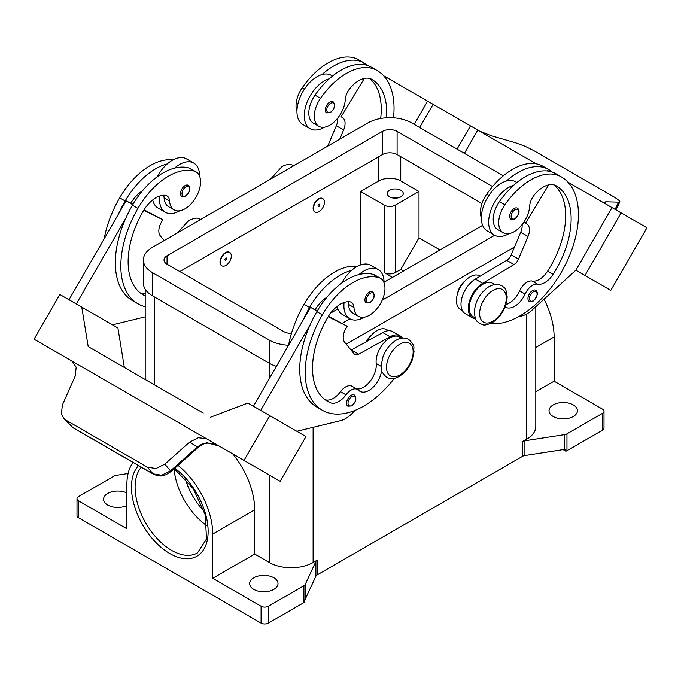 <?xml version="1.0" encoding="UTF-8"?>
<svg xmlns="http://www.w3.org/2000/svg" width="681" height="681" viewBox="0 0 681 681"><rect width="100%" height="100%" fill="white"/><g stroke="black" fill="none" stroke-linecap="round" stroke-linejoin="round"><path stroke-width="1.02" d="M386.536 117.804A72.297 41.737 120 0 0 371.766 79.337A25.818 14.905 120 0 0 371.758 79.337A25.818 14.905 120 0 0 349.932 88.453A12.913 7.457 120 0 0 345.284 99.596A21.945 12.675 -60 0 1 339.104 116.255A21.945 12.675 -60 0 1 318.836 126.291A21.945 12.675 -60 0 1 320.504 98.311A61.077 35.259 -60 0 1 376.925 70.39A82.622 47.704 -60 0 1 393.482 117.83M318.955 199.048A7.746 4.469 -60 0 1 322.828 198.665A7.746 4.469 -60 0 1 324.02 204.87A7.746 4.469 -60 0 1 318.955 211.697A7.746 4.469 -60 0 1 315.082 212.08A7.746 4.469 -60 0 1 313.898 205.875A7.746 4.469 -60 0 1 318.955 199.048M314.903 211.97A7.746 4.469 -60 0 1 314.716 211.868A7.746 4.469 -60 0 1 313.532 205.662A7.746 4.469 -60 0 1 318.589 198.835A7.746 4.469 -60 0 1 322.462 198.452A7.746 4.469 -60 0 1 322.641 198.563M318.955 206.428A1.294 0.749 -60 0 1 318.044 205.9A1.294 0.749 -60 0 1 318.955 204.317A1.294 0.749 -60 0 1 319.866 204.845A1.294 0.749 -60 0 1 318.955 206.428M505.132 306.859A18.072 10.436 120 0 0 505.642 307.191A18.072 10.436 120 0 0 525.094 294.073A12.913 7.457 -60 0 1 537.649 284.198A18.072 10.436 120 0 0 553.083 274.324A72.297 41.737 120 0 0 556.164 185.794A25.818 14.905 120 0 0 534.33 194.911A12.913 7.457 120 0 0 529.682 206.054A21.945 12.675 -60 0 1 523.51 222.721A21.945 12.675 -60 0 1 503.233 232.749L497.751 229.591A21.945 12.675 -60 0 1 499.428 201.61A61.077 35.259 -60 0 1 513.729 185.232A28.398 16.395 120 0 0 488.643 222.168A28.398 16.395 120 0 0 494.525 235.175L487.221 230.961A28.398 16.395 -60 0 1 481.339 217.954A28.398 16.395 -60 0 1 506.426 181.01A61.077 35.259 -60 0 1 548.545 169.475L543.063 166.309L548.545 169.475A82.622 47.704 -60 0 1 552.282 172.063M494.525 235.175A28.398 16.395 120 0 0 508.937 233.643M511.005 219.35A6.452 3.728 -60 0 1 510.018 214.174A6.452 3.728 -60 0 1 514.24 208.488A6.452 3.728 -60 0 1 517.466 208.173C520.241 210.531 519.331 214.166 514.751 219.078C512.41 219.835 511.159 219.929 511.005 219.35M145.198 295.912A72.297 41.737 -60 0 1 143.095 294.83A72.297 41.737 -60 0 1 143.095 211.357A25.818 14.905 -60 0 1 164.93 195.26A12.913 7.457 -60 0 1 166.922 195.856A12.913 7.457 -60 0 1 169.569 201.04A21.945 12.675 120 0 0 174.081 209.867A21.945 12.675 120 0 0 175.749 210.574A21.945 12.675 120 0 0 196.783 195.822A21.945 12.675 120 0 0 196.026 171.85L190.552 168.684A21.945 12.675 120 0 0 188.875 167.977A61.077 35.259 120 0 0 174.574 168.113A61.077 35.259 120 0 0 132.454 205.211A82.622 47.704 120 0 0 125.823 218.184L76.306 303.964M196.026 171.85A21.945 12.675 120 0 0 194.357 171.144A61.077 35.259 120 0 0 137.937 208.369A82.622 47.704 120 0 0 137.937 303.777A82.622 47.704 120 0 0 145.198 306.705M225.845 265.454A7.746 4.469 120 0 0 230.902 258.627A7.746 4.469 120 0 0 229.718 252.421A7.746 4.469 120 0 0 225.845 252.804A7.746 4.469 120 0 0 220.78 259.631A7.746 4.469 120 0 0 221.972 265.837A7.746 4.469 120 0 0 225.845 265.454M221.793 265.726A7.746 4.469 -60 0 1 221.606 265.624A7.746 4.469 -60 0 1 220.423 259.418A7.746 4.469 -60 0 1 225.479 252.591A7.746 4.469 -60 0 1 229.352 252.208A7.746 4.469 -60 0 1 229.531 252.319M225.845 258.073A1.294 0.749 120 0 0 224.934 259.657A1.294 0.749 120 0 0 225.845 260.185A1.294 0.749 120 0 0 226.756 258.601A1.294 0.749 120 0 0 225.845 258.073M381.666 370.081A18.072 10.436 -60 0 1 373.154 387.191A18.072 10.436 -60 0 1 359.943 391.311A18.072 10.436 -60 0 1 358.564 390.222A12.913 7.457 120 0 0 357.576 389.447A12.913 7.457 120 0 0 345.999 394.852A18.072 10.436 -60 0 1 330.574 402.794A72.297 41.737 -60 0 1 327.493 401.296A72.297 41.737 -60 0 1 327.493 317.814A25.818 14.905 -60 0 1 349.327 301.726A12.913 7.457 -60 0 1 351.319 302.313A12.913 7.457 -60 0 1 353.975 307.506A21.945 12.675 120 0 0 358.478 316.325A21.945 12.675 120 0 0 360.147 317.031A21.945 12.675 120 0 0 381.181 302.287A21.945 12.675 120 0 0 380.424 278.308L374.95 275.15A21.945 12.675 120 0 0 373.273 274.443A61.077 35.259 120 0 0 358.972 274.579A28.398 16.395 -60 0 1 378.176 269.548L370.873 265.335A28.398 16.395 120 0 0 351.668 270.357A61.077 35.259 120 0 0 309.549 307.454A82.622 47.704 120 0 0 302.926 320.428L310.493 307.31L317.159 311.157M341.675 283.177A28.398 16.395 -60 0 1 351.668 270.357M364.182 317.218A28.398 16.395 -60 0 1 349.779 318.742A28.398 16.395 -60 0 1 343.896 305.735A28.398 16.395 -60 0 1 344.084 302.5M378.176 269.548A28.398 16.395 -60 0 1 384.058 282.547A28.398 16.395 -60 0 1 384.058 282.836M369.494 292.055A6.452 3.728 120 0 0 365.28 297.742A6.452 3.728 120 0 0 366.267 302.917L370.013 302.645C374.49 298.789 375.393 295.154 372.72 291.74A6.452 3.728 120 0 0 369.494 292.055M389.609 196.835A8.002 4.622 180 0 1 387.268 193.566A8.002 4.622 180 0 1 392.205 189.292A8.002 4.622 180 0 1 400.93 190.297A8.002 4.622 180 0 1 403.28 193.566A8.002 4.622 180 0 1 398.334 197.831A8.002 4.622 180 0 1 389.609 196.835M398.547 197.779A8.002 4.622 0 0 0 391.992 197.779M366.293 341.709A12.913 7.457 -60 0 1 371.732 334.865M347.94 301.717A12.913 7.457 -60 0 1 348.493 304.339A21.945 12.675 120 0 0 353.005 313.166L358.478 316.325M347.897 406.199A6.452 3.728 -60 0 1 346.91 401.024A6.452 3.728 -60 0 1 351.124 395.338A6.452 3.728 -60 0 1 354.35 395.014C357.023 398.436 356.12 402.071 351.643 405.927L347.897 406.199M188.322 185.275A6.452 3.728 120 0 0 185.096 185.598A6.452 3.728 120 0 0 180.874 191.284A6.452 3.728 120 0 0 181.87 196.451C182.014 197.03 183.266 196.945 185.607 196.188C190.195 191.276 191.097 187.641 188.322 185.275M159.677 196.034A28.398 16.395 120 0 0 159.499 199.278A28.398 16.395 120 0 0 165.381 212.276A28.398 16.395 120 0 0 179.784 210.752M199.661 176.379A28.398 16.395 120 0 0 199.661 176.09A28.398 16.395 120 0 0 193.779 163.082A28.398 16.395 120 0 0 174.574 168.113M165.381 212.276L158.077 208.063A28.398 16.395 -60 0 1 152.706 199.976M219.035 445.995L215.409 444.37C211.229 442.786 207.194 442.684 203.296 444.063L198.077 447.477L197.507 446.813L170.48 470.877L161.652 475.21L153.004 473.831L72.901 427.591L63.81 418.389L61.401 413.886L62.38 404.999L75.165 376.176L76.195 367.212L71.777 360.981L192.893 430.894L71.633 360.896A15.493 12.65 -60 0 0 71.292 360.683L34.05 339.198L59.868 294.473L81.78 307.122L88.198 346.603L203.219 413.009M206.777 438.904L222.108 447.757L206.777 438.904A15.493 12.65 -60 0 0 206.428 438.717L198.341 437.738L189.48 442.182L197.507 446.813L202.563 443.714L207.118 442.803L219.01 445.978L224.5 449.145A15.493 12.65 -60 0 0 224.5 449.145L232.74 453.912M198.077 447.477L171.05 471.541L164.819 464.144L156.026 468.511L147.436 467.209L153.004 473.831A5.167 2.979 120 0 0 153.429 474.189A5.167 2.979 120 0 0 153.446 474.197A5.167 2.979 120 0 0 153.557 474.257M457.496 293.843A12.913 7.457 -60 0 1 464.842 281.108M503.233 232.749A21.945 12.675 -60 0 1 504.902 204.777A61.077 35.259 -60 0 1 561.323 176.856L555.849 173.689A61.077 35.259 -60 0 0 513.729 185.232M473.227 316.801L475.27 317.976L473.227 316.801A19.366 11.177 -60 0 1 469.303 306.05A19.366 11.177 -60 0 1 478.411 287.688A19.366 11.177 -60 0 1 492.593 283.253L494.636 284.437M481.339 217.69A21.945 12.675 -60 0 1 486.643 194.23A61.077 35.259 -60 0 1 543.063 166.309L548.545 169.475M460.441 309.421L462.331 310.502L460.441 309.421A19.366 11.177 -60 0 1 456.525 298.678A19.366 11.177 -60 0 1 465.625 280.317A19.366 11.177 -60 0 1 479.807 275.882L480.275 276.145M529.299 301.462A6.452 3.728 -60 0 1 528.311 296.295A6.452 3.728 -60 0 1 532.533 290.6A6.452 3.728 -60 0 1 535.76 290.285C538.535 292.643 537.632 296.286 533.044 301.198C530.703 301.947 529.452 302.041 529.299 301.462M329.834 102.031A6.452 3.728 -60 0 1 333.069 101.707C335.733 105.129 334.831 108.764 330.353 112.62L326.608 112.884A6.452 3.728 -60 0 1 325.62 107.717A6.452 3.728 -60 0 1 329.834 102.031M324.531 127.185A28.398 16.395 -60 0 1 310.127 128.709A28.398 16.395 -60 0 1 304.237 115.71A28.398 16.395 -60 0 1 329.332 78.766A61.077 35.259 -60 0 1 371.451 67.232L376.925 70.39L371.451 67.232M310.127 128.709L302.824 124.495A28.398 16.395 120 0 1 296.942 111.497A28.398 16.395 120 0 1 322.028 74.552A28.398 16.395 -60 0 1 331.221 75.302L332.515 76.051M479.688 131.212L491.52 135.8L516.181 143.001L524.974 146.245L533.563 150.492L614.79 197.388L619.599 200.869L619.906 201.78L618.62 202.146L615.088 209.382M604.983 203.279L605.835 201.806L604.532 202.155L605.75 203.985M174.098 468.826A51.637 29.811 -120 0 0 207.186 525.902M232.791 453.946A60.677 35.029 60 0 1 254.694 509.788L254.694 554.062L269.293 562.497A30.985 17.885 0 0 0 313.115 562.497L317.235 560.114A5.167 2.979 0 0 0 316.418 560.735A5.167 2.979 0 0 0 315.899 561.45L305.258 584.383A5.167 2.979 180 0 1 304.739 585.107A5.167 2.979 180 0 1 303.922 585.72L268.382 606.235A5.167 2.979 180 0 1 264.73 607.111A5.167 2.979 180 0 1 261.078 606.235L261.078 623.106L78.511 517.696A5.167 2.979 0 0 1 76.996 515.585L76.996 498.722A5.167 2.979 180 0 1 78.511 496.611L114.042 476.096A5.167 2.979 180 0 1 115.115 475.627A5.167 2.979 180 0 1 116.357 475.329L128.096 473.508M78.511 517.696L78.511 500.833A5.167 2.979 180 0 1 76.996 498.722M261.078 623.106A5.167 2.979 0 0 0 264.73 623.975A5.167 2.979 0 0 0 268.382 623.106L268.382 606.235M566.958 450.728L566.958 433.857A5.167 2.979 180 0 1 565.885 434.333A5.167 2.979 180 0 1 564.643 434.631L564.643 449.392A5.167 2.979 0 0 0 565.843 449.102L565.843 451.214A5.167 2.979 0 0 0 565.885 451.197A5.167 2.979 0 0 0 566.958 450.728L602.489 430.205A5.167 2.979 0 0 0 604.004 428.102L604.004 411.23A5.167 2.979 180 0 1 602.489 413.341L602.489 430.205M535.802 391.762L554.113 381.19L602.489 409.128A5.167 2.979 180 0 1 604.004 411.23M303.922 585.72L303.922 602.591A5.167 2.979 0 0 0 304.739 601.97A5.167 2.979 0 0 0 304.765 601.944L304.765 599.833A5.167 2.979 0 0 0 305.258 599.144L315.899 576.211A5.167 2.979 180 0 1 316.418 575.488A5.167 2.979 180 0 1 317.235 574.875L317.235 560.114M522.599 441.552L522.599 456.304A5.167 2.979 180 0 1 523.672 455.827A5.167 2.979 180 0 1 524.915 455.529L524.915 440.777A5.167 2.979 0 0 0 523.672 441.075A5.167 2.979 0 0 0 522.599 441.552L526.728 439.168A30.985 17.885 0 0 0 535.802 426.519L535.802 306.705M573.283 404.914A14.199 8.198 180 0 1 577.437 410.711A14.199 8.198 180 0 1 568.678 418.279A14.199 8.198 180 0 1 553.202 416.508A14.199 8.198 180 0 1 549.039 410.711A14.199 8.198 180 0 1 557.807 403.135A14.199 8.198 180 0 1 573.283 404.914M126.887 505.532A14.199 8.198 180 0 1 107.717 505.047A14.199 8.198 180 0 1 103.563 499.25A14.199 8.198 180 0 1 111.761 491.818A14.199 8.198 180 0 1 126.887 492.967M273.864 577.777A14.199 8.198 180 0 1 278.018 583.574A14.199 8.198 180 0 1 269.25 591.151A14.199 8.198 180 0 1 253.775 589.371A14.199 8.198 180 0 1 249.621 583.574A14.199 8.198 180 0 1 258.388 575.998A14.199 8.198 180 0 1 273.864 577.777M564.643 449.392L524.915 455.529M522.599 456.304L317.235 574.875M303.922 602.591L268.382 623.106M565.843 451.214L563.102 449.63M566.958 433.857L602.489 413.341M261.078 606.235L212.702 578.305L254.694 554.062M177.988 465.361A60.677 35.029 60 0 1 212.702 534.032L212.702 578.305M78.511 500.833L126.887 528.762L126.887 484.489A60.677 35.029 60 0 1 133.076 462.442M524.915 440.777L564.643 434.631M544.034 299.206A60.677 35.029 60 0 1 554.113 336.925L554.113 381.19M392.528 277.363L384.314 272.621A7.746 4.469 0 0 0 395.269 272.621L400.751 269.463L419.002 237.839L440.003 249.961M403.484 271.038L400.751 269.463M360.581 264.926L360.581 191.455L384.314 205.16A7.746 4.469 0 0 0 395.269 205.16L419.002 191.455L419.002 237.839M360.581 191.455L378.84 180.916A15.493 8.947 180 0 1 400.751 180.916L419.002 191.455M605.835 201.806L618.62 202.146M646.95 227.777L610.806 290.387L575.862 270.212L611.998 207.603L567.954 182.167L646.95 227.777M411.171 91.654L536.177 163.823M464.365 153.344L477.781 130.105M519.271 316.29L519.603 316.273A25.818 14.905 120 0 0 532.125 310.051L575.854 270.212L584.979 275.482L621.132 212.872M584.979 275.482L610.806 290.387M457.062 149.13L470.477 125.891M419.666 127.534L433.082 104.304M414.184 124.376L427.6 101.137L383.556 75.71M364.556 64.738L363.203 63.954L362.871 64.499M318.836 126.291L313.354 123.125A21.945 12.675 -60 0 1 315.022 95.153A61.077 35.259 -60 0 1 329.332 78.766M296.942 111.224A21.945 12.675 -60 0 1 302.245 87.772A61.077 35.259 -60 0 1 358.666 59.851L364.148 63.01A82.622 47.704 -60 0 1 367.885 65.606M526.805 223.998L523.808 222.278L526.805 223.998A12.913 7.457 -60 0 1 528.022 236.452L518.496 259.052A7.746 4.469 -60 0 1 513.993 264.551L482.642 283.322A20.66 11.926 120 0 0 469.362 301.538A20.66 11.926 120 0 0 472.58 317.916L465.276 313.703A20.66 11.926 -60 0 1 462.058 297.316A20.66 11.926 -60 0 1 475.338 279.099L506.69 260.338A7.746 4.469 120 0 0 511.193 254.83L520.718 232.238A12.913 7.457 120 0 0 522.114 224.594M547.269 170.965L547.601 170.42L548.954 171.203M548.707 184.891L525.511 223.257M472.58 317.916A20.66 11.926 120 0 0 475.627 318.853M505.949 304.526A18.072 10.436 120 0 0 519.62 290.915A12.913 7.457 -60 0 1 532.176 281.04A18.072 10.436 120 0 0 547.609 271.166A72.297 41.737 120 0 0 553.951 184.9M561.323 176.856L555.849 173.689L561.323 176.856A82.622 47.704 -60 0 1 566.183 263.087A82.622 47.704 -60 0 1 490.294 323.645M203.33 444.046A5.167 1.107 -114.4 0 1 203.304 444.063A5.167 1.107 -114.4 0 1 202.563 443.714M73.335 427.949L72.901 427.591A5.167 2.979 120 0 0 73.335 427.949A5.167 2.979 120 0 0 73.344 427.957L153.446 474.197C161.61 477.407 162.759 475.406 165.747 474.81L171.05 471.541M66.21 420.313L147.436 467.209M164.819 464.144L189.48 442.182M222.108 447.757L280.155 481.28L305.973 436.564L247.918 403.041L210.523 417.223M265.862 473.031L240.044 458.126L265.862 473.04M206.573 438.794L193.038 430.979M244.011 460.416L269.829 415.691M206.428 438.717L192.885 430.903M71.956 361.092L55.961 351.847M71.352 360.717L55.961 351.839M260.704 410.422L310.221 324.641A82.622 47.704 120 0 0 316.852 407.076L322.334 410.243A82.622 47.704 120 0 0 394.376 378.321M302.926 320.428L253.4 406.208M124.342 367.468L117.924 327.995L81.78 307.122M69.002 299.742L126.096 200.844L130.778 203.185A25.818 14.905 -60 0 1 142.491 190.791M132.752 204.692L126.096 200.844M125.823 218.184A82.622 47.704 120 0 0 132.463 300.619L137.937 303.777M112.459 324.837L145.198 316.852M163.542 195.251A12.913 7.457 -60 0 1 164.095 197.882A21.945 12.675 120 0 0 168.607 206.701L174.081 209.867M157.268 176.719A28.398 16.395 -60 0 1 167.271 163.9A28.398 16.395 -60 0 1 186.475 158.869L193.779 163.082M172.889 159.933A61.077 35.259 120 0 0 119.677 197.831A82.622 47.704 120 0 0 104.159 238.852M354.895 410.439L353.099 412.405A25.818 14.905 -60 0 1 340.577 420.645L296.856 431.294M357.576 389.447L352.094 386.28A12.913 7.457 120 0 0 340.526 391.686A18.072 10.436 -60 0 1 325.092 399.628A72.297 41.737 -60 0 1 324.863 399.534M401.526 338.193L399.475 337.01A19.366 11.177 120 0 0 383.829 342.994A19.366 11.177 120 0 0 376.193 363.467A18.072 10.436 -60 0 1 370.294 381.079A18.072 10.436 -60 0 1 356.648 388.911M328.157 316.699L347.191 326.208L345.905 328.446A12.913 7.457 120 0 0 344.68 342.305L354.205 353.899A7.746 4.469 120 0 0 354.937 354.529A7.746 4.469 120 0 0 358.708 354.205L390.06 336.763A20.66 11.926 -60 0 1 400.122 335.895A20.66 11.926 -60 0 1 402.454 338.065M328.429 316.265L347.191 326.208M317.389 310.749L315.184 309.651A25.818 14.905 -60 0 1 326.889 297.248M310.493 307.31L315.184 309.651M400.122 335.895L392.818 331.681A20.66 11.926 120 0 0 382.756 332.549L351.405 349.983A7.746 4.469 -60 0 1 351.115 350.145M358.972 274.579A61.077 35.259 120 0 0 316.852 311.668A82.622 47.704 120 0 0 310.221 324.641M388.579 330.719L386.697 329.638A19.366 11.177 120 0 0 367.068 341.275M357.295 266.39A61.077 35.259 120 0 0 304.075 304.296A82.622 47.704 120 0 0 288.557 345.31M380.424 278.308A21.945 12.675 120 0 0 378.755 277.601A61.077 35.259 120 0 0 322.334 314.835A82.622 47.704 120 0 0 322.334 410.243M514.495 247.007L346.203 344.169M276.418 366.344A30.985 17.885 180 0 1 269.293 363.271L152.45 295.809A30.985 17.885 180 0 1 143.376 283.16L143.376 259.972A30.985 17.885 180 0 1 152.45 247.322L367.885 122.938A30.985 17.885 180 0 1 411.707 122.938L503.293 175.817M481.952 203.551L397.1 154.561A10.326 5.959 0 0 0 382.492 154.561L179.835 271.566M291.442 333.392A10.326 5.959 180 0 1 283.9 331.647L167.058 264.185A10.326 5.959 180 0 1 164.027 259.972A10.326 5.959 180 0 1 167.058 255.758L382.492 131.373A10.326 5.959 180 0 1 397.1 131.373L492.576 186.5M482.616 225.36L384.058 282.257M337.87 308.927L330.634 313.098M288.565 345.258A30.985 17.885 180 0 1 269.293 340.083L152.45 272.621A30.985 17.885 180 0 1 143.376 259.972M494.67 235.26L382.186 300.202M349.932 318.827L342.168 323.305M337.104 306.441A28.398 16.395 120 0 0 342.475 314.528L349.779 318.742M167.271 163.9A61.077 35.259 120 0 0 125.151 200.997A82.622 47.704 120 0 0 118.52 213.962M145.198 293.417A18.072 10.436 -60 0 1 140.695 293.17A72.297 41.737 -60 0 1 140.465 293.068M130.778 203.185L132.991 204.291M144.031 209.808L162.793 219.742L143.759 210.242M164.155 240.563L160.282 235.839A12.913 7.457 -60 0 1 161.499 221.98L162.793 219.742M506.426 181.01A28.398 16.395 -60 0 1 515.619 181.767L516.913 182.508M322.028 74.552A61.077 35.259 -60 0 1 364.148 63.01L358.666 59.851M380.67 118.494A72.297 41.737 120 0 0 369.553 78.434M339.751 139.188L343.624 129.986A12.913 7.457 120 0 0 342.398 117.541L341.113 116.791L364.309 78.426M337.716 118.128A12.913 7.457 -60 0 1 336.32 125.772L327.748 146.117M342.398 117.541L341.113 116.791M492.95 290.438A18.847 10.879 -60 0 1 506.272 298.133A18.847 10.879 -60 0 1 492.95 321.211A18.847 10.879 -60 0 1 479.62 313.515A18.847 10.879 -60 0 1 492.95 290.438M185.096 478.275A49.058 28.321 -120 0 0 204.274 511.499M514.964 218.61A5.422 3.133 -60 0 1 511.133 216.396A5.422 3.133 -60 0 1 514.964 209.757A5.422 3.133 -60 0 1 518.803 211.97A5.422 3.133 -60 0 1 514.964 218.61M188.875 167.977L194.357 171.144M370.226 293.324A5.422 3.133 120 0 0 366.387 299.963A5.422 3.133 120 0 0 370.226 302.177A5.422 3.133 120 0 0 374.056 295.537A5.422 3.133 120 0 0 370.226 293.324M399.832 344.194A18.847 10.879 120 0 0 386.51 367.28A18.847 10.879 120 0 0 399.832 374.976A18.847 10.879 120 0 0 413.163 351.89A18.847 10.879 120 0 0 399.832 344.194M353.975 307.506L348.493 304.339M351.856 396.597A5.422 3.133 120 0 0 348.025 403.246A5.422 3.133 120 0 0 351.856 405.459A5.422 3.133 120 0 0 355.686 398.819A5.422 3.133 120 0 0 351.856 396.597M185.828 195.711A5.422 3.133 120 0 0 189.659 189.071A5.422 3.133 120 0 0 185.828 186.858A5.422 3.133 120 0 0 181.989 193.498A5.422 3.133 120 0 0 185.828 195.711M504.902 204.777L499.428 201.61M488.864 195.515L486.643 194.23M533.257 300.721A5.422 3.133 -60 0 1 529.426 298.508A5.422 3.133 -60 0 1 533.257 291.868A5.422 3.133 -60 0 1 537.096 294.081A5.422 3.133 -60 0 1 533.257 300.721M330.566 103.291A5.422 3.133 -60 0 1 334.405 105.504A5.422 3.133 -60 0 1 330.566 112.144A5.422 3.133 -60 0 1 326.735 109.93A5.422 3.133 -60 0 1 330.566 103.291M174.259 468.69L193.242 488.635L205.245 514.879L206.505 538.943L197.439 552.929A51.637 29.811 60 0 1 171.621 550.376A51.637 29.811 60 0 1 139.392 509.431A51.637 29.811 60 0 1 141.308 467.192M138.532 465.591A54.225 31.309 -120 0 0 135.732 509.916A54.225 31.309 -120 0 0 169.79 553.534A54.225 31.309 -120 0 0 208.054 534.227A54.225 31.309 -120 0 0 174.77 468.239M315.899 561.45L315.899 576.211M305.258 599.144L305.258 584.383M526.728 313.992L526.728 439.168M313.115 427.336L313.115 562.497M154.272 296.865L154.272 384.748M269.293 340.083L269.293 378.67M269.293 475.015L269.293 562.497M554.113 336.925L535.802 347.497M212.702 534.032L254.694 509.788M395.269 205.16L395.269 272.621M400.751 180.916L400.751 156.673M520.718 232.238L528.022 236.452M511.193 254.83L518.496 259.052M506.69 260.338L513.993 264.551M475.338 279.099L482.642 283.322M525.094 294.073L519.62 290.915M537.649 284.198L532.176 281.04M553.083 274.324L547.609 271.166M351.405 349.983L358.708 354.205M382.756 332.549L390.06 336.763M309.549 307.454L304.075 304.296M381.224 366.369L376.193 363.467M345.999 394.852L340.526 391.686M330.574 402.794L325.092 399.628M378.755 277.601L373.273 274.443M322.334 314.835L316.852 311.668M384.314 205.16L384.314 272.621M378.84 180.916L378.84 156.673M167.058 264.185L167.058 255.758M382.492 154.561L382.492 131.373M397.1 154.561L397.1 131.373M152.45 295.809L152.45 272.621M119.677 197.831L125.151 200.997M132.454 205.211L137.937 208.369M164.095 197.882L169.569 201.04M140.695 293.17L145.198 295.767M302.245 87.772L304.467 89.049M315.022 95.153L320.504 98.311M343.624 129.986L336.32 125.772M177.4 232.919L188.697 220.499C198.835 216.235 197.49 218.848 201.218 219.571M408.617 339.308C404.65 337.342 400.471 337.657 396.095 340.245C390.256 343.854 385.897 349.319 383.037 356.64L381.249 364.948C382.296 369.383 378.866 369.732 386.672 377.325C390.647 379.291 394.818 378.976 399.194 376.389C405.042 372.779 409.392 367.314 412.252 359.994L414.048 351.685C412.992 347.25 416.431 346.901 408.617 339.308M501.727 285.552C504.255 288.446 505.881 286.037 507.183 296.95C506.323 307.897 501.369 316.461 492.303 322.632C482.165 326.906 483.51 324.292 479.782 323.569C477.262 320.674 475.636 323.083 474.334 312.17C475.193 301.215 480.148 292.66 489.205 286.488C499.352 282.215 497.998 284.828 501.727 285.552M294.328 165.806C290.353 163.84 286.182 164.155 281.806 166.743L270.519 179.154M619.906 201.78L615.956 209.884M145.198 379.504L145.198 289.212M63.81 418.389L70.518 425.693"/></g></svg>
